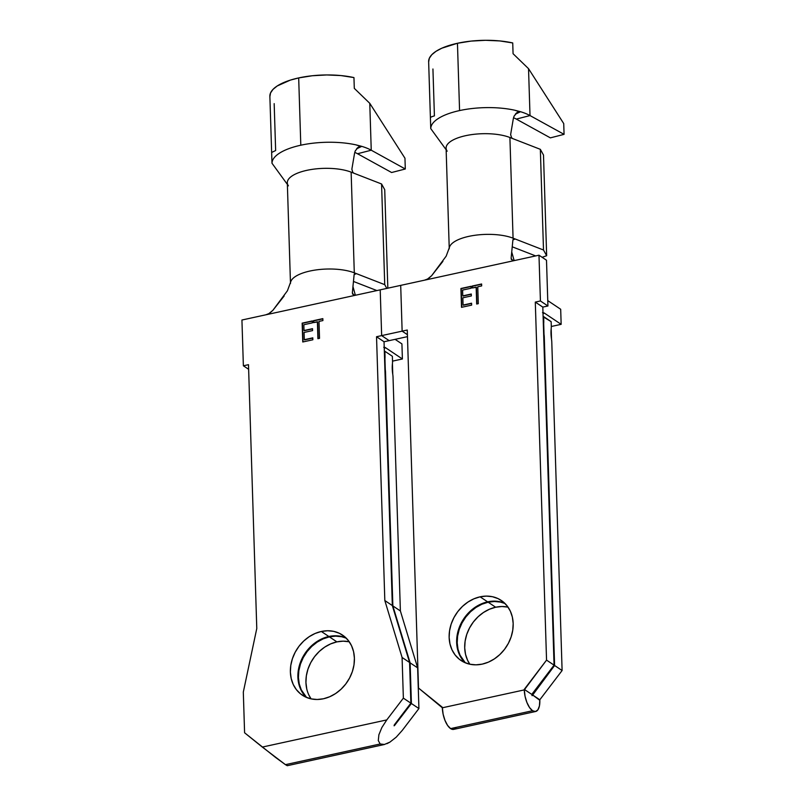 <?xml version="1.0" encoding="UTF-8"?>
<svg xmlns="http://www.w3.org/2000/svg" width="806" height="806" viewBox="0 0 806 806"><rect width="100%" height="100%" fill="white"/><g stroke="black" fill="none" stroke-linecap="round" stroke-linejoin="round"><path stroke-width="1.21" d="M514.047 116.266L516.989 112.568L520.525 111.712A53.79 19.596 178.2 0 1 530.016 115.57L564.069 134.35L550.367 137.866L516.314 119.087L530.016 115.57L564.069 134.35L550.367 137.866L516.314 119.087L530.016 115.57L528.535 68.671L563.726 123.58L564.069 134.35L563.726 123.58L528.535 68.671L513.069 53.71L512.727 42.94A53.79 19.596 178.2 0 0 457.455 43.272L459.571 110.573A53.79 19.596 -1.8 0 1 514.843 110.241L520.525 111.712A53.79 19.596 -1.8 0 1 530.016 115.57L528.535 68.671L513.069 53.71L512.727 42.94L499.76 40.925L485.544 40.3L471.087 41.096L457.455 43.272A53.79 19.596 178.2 0 0 428.641 61.649L430.747 128.587L444.287 147.206L430.747 128.587A53.79 19.596 -1.8 0 1 459.571 110.573A53.79 19.596 178.2 0 0 430.747 128.587L430.414 117.827C430.283 117.323 431.613 116.679 434.414 115.883L432.933 68.994M504.788 603.281A36.149 30.003 -56.2 0 0 487.61 601.85L480.104 596.823A36.149 30.003 123.8 0 1 501.261 600.43A36.149 30.003 123.8 0 1 511.538 635.642A36.149 30.003 123.8 0 1 482.22 664.124L488.446 662.119L494.39 658.885L499.821 654.573L504.546 649.334L508.364 643.359L511.135 636.901L512.757 630.191L513.17 623.491L512.354 617.064L510.329 611.139L507.186 605.971L503.045 601.739L498.068 598.616L492.436 596.712L486.371 596.108L480.104 596.823L473.878 598.838L467.933 602.062L462.493 606.374L457.778 611.623L453.959 617.587L451.179 624.056L449.557 630.766L449.154 637.455L449.97 643.893L451.995 649.807L455.128 654.976L459.269 659.207L464.256 662.331L469.888 664.235L475.953 664.839L482.22 664.124A36.149 30.003 123.8 0 1 461.062 660.527A36.149 30.003 123.8 0 1 450.786 625.305A36.149 30.003 123.8 0 1 480.104 596.823L487.61 601.85L493.877 601.135L499.942 601.739M508.032 607.13A36.149 30.003 -56.2 0 0 495.66 607.23L488.154 602.203A36.149 30.003 123.8 0 1 505.019 603.513L500.476 602.092L494.421 601.488L488.154 602.203L481.928 604.218L475.983 607.442L470.543 611.764L465.828 617.003L462.009 622.967L459.229 629.436L457.607 636.146L457.193 642.845L458.02 649.273L460.035 655.187L465.344 662.824A36.149 30.003 123.8 0 1 459.752 627.955A36.149 30.003 123.8 0 1 488.154 602.203L495.66 607.23L501.926 606.515L507.992 607.12M455.964 727.717L453.546 729.41L450.604 728.604L532.554 710.731L529.542 707.547L526.902 702.469L525.059 696.283L524.263 689.372L546.549 660.114L554.065 665.141L531.779 694.399L524.263 689.372L531.779 694.399L532.081 695.649L554.599 665.494L562.104 670.521L551.788 342.107L562.104 670.521L539.818 699.779L532.313 694.752L539.839 700.313A16.775 7.093 -102.3 0 1 535.637 711.497A16.775 7.093 -102.3 0 1 532.554 710.731L535.496 711.527L537.904 709.834L539.436 705.895L539.818 699.779L562.104 670.521L554.599 665.494L544.282 337.079L543.758 337.19L544.282 337.079L554.599 665.494L532.182 695.679L531.779 694.399L554.065 665.141L546.549 660.114L524.283 689.906L442.333 707.789A16.775 7.093 77.7 0 0 450.604 728.604L532.554 710.731A16.775 7.093 -102.3 0 1 524.283 689.906L442.333 707.789L418.515 688.052L407.262 330.027L402.134 331.145L400.703 285.374L538.982 255.2L540.423 300.97L535.295 302.089L546.549 660.114L535.295 302.089L542.811 307.106L554.065 665.141L542.811 307.106L547.929 305.988L546.498 260.227L538.982 255.2L515.175 260.398L513.331 260.55L511.276 259.411M543.244 321.04L543.768 320.929A11.566 4.886 -102.3 0 1 543.687 323.498L543.687 323.498A11.566 4.886 77.7 0 0 543.768 320.929L543.244 321.04M543.496 155.034L540.342 149.332L512.717 138.592L540.342 149.332L543.496 155.034L546.659 255.714L543.496 155.034M551.284 325.946L551.143 321.644L551.284 325.946A11.566 4.886 -102.3 0 1 551.183 328.647L551.516 339.155A11.566 4.886 -102.3 0 1 551.788 342.107A11.566 4.886 -102.3 0 0 551.516 339.155A21.55 9.108 -102.3 0 1 551.183 328.647A11.566 4.886 -102.3 0 0 551.284 325.946M542.982 312.627A11.566 4.886 -102.3 0 1 544.534 313.212L543.012 313.544L544.534 313.212L561.157 324.334L560.684 309.262L547.768 300.618L560.684 309.262L561.157 324.334L551.294 326.49L561.157 324.334L544.534 313.212L542.498 312.657M461.516 307.338L471.631 305.131L471.57 303.207L463.067 305.061L462.835 297.807L471.339 295.953L471.278 294.019L462.775 295.883L462.594 290.079L471.097 288.226L471.036 286.291L460.931 288.498L461.516 307.338L471.631 305.131L471.57 303.207L463.067 305.061L462.835 297.807L471.339 295.953L471.278 294.019L462.775 295.883L462.594 290.079L471.097 288.226L471.036 286.291L460.931 288.498L461.516 307.338M476.155 287.117L476.689 304.033L478.29 303.681L477.767 286.775L481.666 285.918L481.605 283.984L472.185 286.039L472.245 287.974L476.427 287.299L476.689 304.033L478.29 303.681L477.767 286.775L481.666 285.918L481.605 283.984L472.185 286.039L472.245 287.974L476.155 287.117M512.233 246.807L535.678 255.925L512.233 246.807M513.291 239.039L515.165 238.989L543.506 250.011L546.659 255.714L542.106 257.295L546.659 255.714L543.506 250.011L540.342 149.332L543.506 250.011L513.069 238.173L509.906 137.494L512.717 138.592L511.598 137.735L510.631 134.582L513.341 118.542L510.631 134.582L511.598 137.735L512.717 138.592L509.906 137.494A36.441 13.279 178.2 0 0 469.495 134.945A36.441 13.279 178.2 0 0 446.091 148.143L449.254 248.822M442.907 261.335L431.643 275.692L446.181 256.137L449.426 247.371A36.441 13.279 -1.8 0 1 474.512 235.342A36.441 13.279 -1.8 0 1 513.069 238.173L509.906 137.494A36.441 13.279 -1.8 0 0 465.616 135.69A36.441 13.279 -1.8 0 0 447.179 151.185M512.908 239.876L511.105 258.353L512.908 239.876L513.573 238.848L515.165 238.989L512.898 239.926L515.165 238.989L513.069 238.173A36.441 13.279 178.2 0 0 475.832 235.161A36.441 13.279 178.2 0 0 449.788 246.374M511.105 258.353L512.757 260.459L511.105 258.353M428.671 278.362L431.643 275.692L427.603 278.997L424.5 280.186L515.175 260.398L512.525 260.398M424.51 280.186L380.21 289.848L381.651 335.608L376.533 336.727L384.825 600.541L402.083 657.464L403.363 698.137L386.769 719.919L262.313 747.071L285.435 764.652L380.18 743.978L378.296 740.553L378.891 734.77L381.863 727.526L386.769 719.919L262.313 747.071L244.591 732.785L243.311 692.112L256.782 628.478L248.49 364.675L243.372 365.783L241.931 320.022L380.21 289.848L356.413 295.046L354.569 295.197L352.514 294.049M535.637 711.497L453.687 729.38A16.775 7.093 77.7 0 1 450.604 728.604L447.592 725.43L444.962 720.352L443.119 714.166L442.323 707.255L418.515 688.052L407.262 330.027L402.134 331.145L400.703 285.374L402.134 331.145L407.403 334.661L402.134 331.145L400.703 285.374L380.21 289.848L381.651 335.608L376.533 336.727L384.039 341.754L392.331 605.568L384.825 600.541L376.533 336.727L384.039 341.754L389.167 340.636L381.651 335.608L389.167 340.636L381.651 335.608L402.134 331.145L407.403 334.661L402.134 331.145L381.651 335.608L389.167 340.636L384.039 341.754L392.331 605.568L409.589 662.492L392.331 605.568L384.825 600.541L402.083 657.464L403.363 698.137L410.869 703.164L409.589 662.492L402.083 657.464L409.589 662.492L410.869 703.164L394.275 724.937L410.869 703.164L403.363 698.137L386.769 719.919L381.863 727.526L378.891 734.77L378.296 740.553L380.18 743.978L285.435 764.652L287.268 765.7L384.522 744.472L380.18 743.978L384.25 744.532L389.892 742.135L386.93 743.686M462.644 660.003L459.501 654.825L457.486 648.911L456.659 642.483L457.073 635.783M458.695 629.073L461.465 622.615L465.294 616.64L470.009 611.401L475.449 607.079L481.394 603.855L487.61 601.85A36.149 30.003 -56.2 0 0 459.148 627.773A36.149 30.003 -56.2 0 0 465.052 662.693M543.113 316.738L543.637 316.617L543.768 320.929L543.637 316.617L551.143 321.644L543.113 316.738M469.848 664.225L467.551 660.215L465.525 654.301L464.709 647.863L465.122 641.163L466.745 634.453L469.515 627.995L473.334 622.03L478.059 616.781L483.489 612.469L489.433 609.245L495.66 607.23A36.149 30.003 -56.2 0 0 468.326 630.413A36.149 30.003 -56.2 0 0 469.848 664.225M544.282 337.079A11.566 4.886 77.7 0 0 544.02 334.278L543.687 323.498A23.233 9.813 -102.3 0 0 544.02 334.278A11.566 4.886 -102.3 0 1 544.282 337.079M543.002 313.121L543.99 312.899L543.002 313.121M542.811 307.106L547.929 305.988L540.423 300.97L535.295 302.089L542.811 307.106M547.929 305.988L546.498 260.227L538.982 255.2L540.423 300.97L547.929 305.988M461.778 307.288L460.931 288.498L471.047 286.533L461.193 288.679L461.778 307.288M463.047 296.054L471.288 294.261L463.047 296.054M463.339 305.242L471.581 303.439L463.339 305.242M472.507 287.913L472.185 286.039L481.615 284.226L472.457 286.221L472.507 287.913M476.951 303.973L476.427 287.299L476.951 303.973M513.624 117.384L514.278 115.772M515.9 113.505L518.036 111.963M519.034 111.611L514.843 110.241A53.79 19.596 178.2 0 0 459.571 110.573L457.455 43.272L441.819 48.199L435.986 51.322L431.764 54.748L429.286 58.354L428.661 62.012M444.287 147.206L445.708 149.191M520.525 111.712L515.256 114.251L520.525 111.712M513.523 117.747A37.6 13.692 -1.8 0 1 516.314 119.087A37.6 13.692 -1.8 0 0 513.523 117.747M355.275 150.913L358.217 147.216L361.753 146.36A53.79 19.596 178.2 0 1 371.244 150.208L405.297 168.998L391.605 172.514L357.542 153.734L371.244 150.208L405.297 168.998L391.605 172.514L357.542 153.734L371.244 150.208L369.773 103.319L404.965 158.228L405.297 168.998L404.965 158.228L369.773 103.319L354.297 88.358L353.955 77.588A53.79 19.596 178.2 0 0 298.683 77.92L300.799 145.211A53.79 19.596 -1.8 0 1 356.071 144.889L361.753 146.36A53.79 19.596 -1.8 0 1 371.244 150.208L369.773 103.319L354.297 88.358L353.955 77.588L340.998 75.573L326.773 74.948L312.315 75.744L298.683 77.92A53.79 19.596 178.2 0 0 269.869 96.287L271.985 163.235L285.515 181.854L271.985 163.235A53.79 19.596 -1.8 0 1 300.799 145.211A53.79 19.596 178.2 0 0 271.985 163.235L271.642 152.465L275.642 150.531L274.171 103.631M346.016 637.929A36.149 30.003 -56.2 0 0 328.848 636.498L321.332 631.471A36.149 30.003 123.8 0 1 342.49 635.068A36.149 30.003 123.8 0 1 352.766 670.29A36.149 30.003 123.8 0 1 323.448 698.772L329.674 696.757L335.618 693.533L341.059 689.221L345.774 683.972L349.592 678.007L352.373 671.549L353.995 664.839L354.398 658.139L353.582 651.701L351.557 645.787L348.424 640.619L344.283 636.387L339.296 633.264L333.664 631.36L327.599 630.755L321.332 631.471L315.106 633.476L309.161 636.71L303.731 641.022L299.006 646.261L295.187 652.235L292.417 658.693L290.795 665.403L290.382 672.103L291.208 678.531L293.223 684.455L296.366 689.624L300.507 693.855L305.484 696.978L311.116 698.883L317.181 699.487L323.448 698.772A36.149 30.003 123.8 0 1 302.29 695.165A36.149 30.003 123.8 0 1 292.014 659.953A36.149 30.003 123.8 0 1 321.332 631.471L328.848 636.498L335.115 635.783L341.18 636.387M349.27 641.778A36.149 30.003 -56.2 0 0 336.888 641.878L329.382 636.851A36.149 30.003 123.8 0 1 346.248 638.161L341.714 636.74L335.649 636.135L329.382 636.851L323.156 638.866L317.211 642.09L311.781 646.402L307.056 651.651L303.237 657.615L300.457 664.084L298.835 670.793L298.432 677.483L299.248 683.921L301.273 689.835L306.582 697.462A36.149 30.003 123.8 0 1 300.991 662.603A36.149 30.003 123.8 0 1 329.382 636.851L336.888 641.878L343.155 641.163L349.22 641.767M394.386 725.702L411.403 703.517L418.919 708.545L402.325 730.327L418.919 708.545L417.639 667.872L400.38 610.948L393.036 377.289A11.566 4.886 -102.3 0 0 392.764 374.337A21.55 9.108 -102.3 0 1 392.431 363.828A11.566 4.886 -102.3 0 0 392.532 361.138L402.396 358.982L392.532 361.128L392.381 356.292L384.865 351.265L384.341 351.376L384.865 351.265L385.016 356.111A11.566 4.886 -102.3 0 1 384.936 358.68A11.566 4.886 77.7 0 0 385.016 356.111L384.492 356.222L385.016 356.111L384.865 351.265L392.381 356.292L392.532 361.138A11.566 4.886 -102.3 0 1 392.431 363.828L392.764 374.337A11.566 4.886 -102.3 0 1 393.036 377.289L400.38 610.948L392.865 605.921L410.123 662.854L411.403 703.517L418.919 708.545L417.639 667.872L410.123 662.854L411.403 703.517L394.053 725.773M384.936 358.68L385.268 369.46A11.566 4.886 -102.3 0 1 385.53 372.261A11.566 4.886 77.7 0 0 385.268 369.46A23.233 9.813 -102.3 0 1 384.936 358.68M392.865 605.921L385.53 372.261L392.865 605.921L400.38 610.948L417.639 667.872L410.123 662.854L392.865 605.921M384.724 189.682L381.57 183.98L353.955 173.24L381.57 183.98L384.724 189.682L387.827 288.185L384.724 189.682M385.006 372.372L385.53 372.261L385.006 372.372M384.21 347.275A11.566 4.886 -102.3 0 1 385.762 347.86L384.24 348.182L385.762 347.86L402.396 358.982L401.922 343.9L395.091 339.346L401.922 343.9L402.396 358.982L385.762 347.86L383.737 347.305M286.442 764.703L287.248 765.7L285.435 764.652L275.44 757.348L244.591 732.785L243.311 692.112L256.782 628.478L248.49 364.675L243.372 365.783L241.931 320.022L356.413 295.046L353.753 295.046M302.754 341.986L312.859 339.779L312.799 337.845L304.295 339.709L304.074 332.455L312.577 330.601L312.516 328.667L304.013 330.52L303.832 324.727L312.335 322.874L312.265 320.939L302.159 323.146L302.754 341.986L312.859 339.779L312.799 337.845L304.295 339.709L304.074 332.455L312.577 330.601L312.516 328.667L304.013 330.52L303.832 324.727L312.335 322.874L312.265 320.939L302.159 323.146L302.754 341.986M317.383 321.765L317.917 338.681L319.529 338.329L318.995 321.413L322.904 320.566L322.843 318.632L313.423 320.687L313.484 322.622L317.655 321.947L317.917 338.681L319.529 338.329L318.995 321.413L322.904 320.566L322.843 318.632L313.423 320.687L313.484 322.622L317.383 321.765M353.461 281.455L376.906 290.573L353.461 281.455M354.519 273.677L356.403 273.637L384.734 284.659L386.809 288.407L384.734 284.659L381.57 183.98L384.734 284.659L354.297 272.821L351.134 172.141L353.955 173.24L352.827 172.383L351.859 169.23L354.569 153.19L351.859 169.23L352.827 172.383L353.955 173.24L351.134 172.141A36.441 13.279 178.2 0 0 310.723 169.592A36.441 13.279 178.2 0 0 287.319 182.791L290.482 283.47M290.654 282.029A36.441 13.279 -1.8 0 1 315.74 269.98A36.441 13.279 -1.8 0 1 354.297 272.821L351.134 172.141A36.441 13.279 -1.8 0 0 306.844 170.338A36.441 13.279 -1.8 0 0 288.407 185.833M354.801 273.496L356.403 273.637L354.126 274.564L352.333 293.001L353.985 295.107L352.333 293.001L354.136 274.524L354.821 273.496M290.654 282.019L287.42 290.775L272.871 310.34L284.145 295.983M269.899 313.01L272.871 310.34L268.831 313.645L265.738 314.834M354.126 274.564L356.403 273.637L354.297 272.821A36.441 13.279 178.2 0 0 317.07 269.798A36.441 13.279 178.2 0 0 291.026 281.022M303.872 694.651L300.739 689.473L298.714 683.559L297.898 677.131L298.301 670.431M299.923 663.721L302.703 657.253L306.522 651.288L311.237 646.049L316.677 641.727L322.622 638.503L328.848 636.498A36.149 30.003 -56.2 0 0 300.386 662.421A36.149 30.003 -56.2 0 0 306.28 697.341M306.764 688.939L305.937 682.511L306.351 675.811L307.973 669.101L310.743 662.643L314.572 656.668L319.287 651.429L324.727 647.107L330.672 643.883L336.888 641.878A36.149 30.003 -56.2 0 0 309.564 665.051A36.149 30.003 -56.2 0 0 311.076 698.873L308.779 694.853M396.24 737.147L389.892 742.135L396.24 737.147L402.325 730.327L396.24 737.147M248.641 369.309L243.372 365.783L248.641 369.309M303.006 341.935L302.159 323.146L312.275 321.171L302.421 323.327L303.006 341.935M304.275 330.702L312.516 328.908L304.275 330.702M304.567 339.88L312.809 338.087L304.567 339.88M313.736 322.561L313.423 320.687L322.843 318.864L313.685 320.869L313.736 322.561M318.179 338.621L317.655 321.947L318.179 338.621M354.852 152.032L355.517 150.42M357.139 148.143L359.264 146.601M360.262 146.259L356.071 144.889A53.79 19.596 178.2 0 0 300.799 145.211L298.683 77.92L290.291 80.126L277.214 85.97L272.992 89.395L270.524 92.992L269.889 96.66M285.515 181.854L286.946 183.839M361.753 146.36L356.484 148.898L361.753 146.36M354.751 152.394A37.6 13.692 -1.8 0 1 357.542 153.734A37.6 13.692 -1.8 0 0 354.751 152.394M407.463 336.646L389.167 340.636L407.463 336.646M380.21 289.848L381.651 335.608L380.21 289.848M514.127 260.55L511.729 251.966M355.365 295.197L352.957 286.614"/></g></svg>
